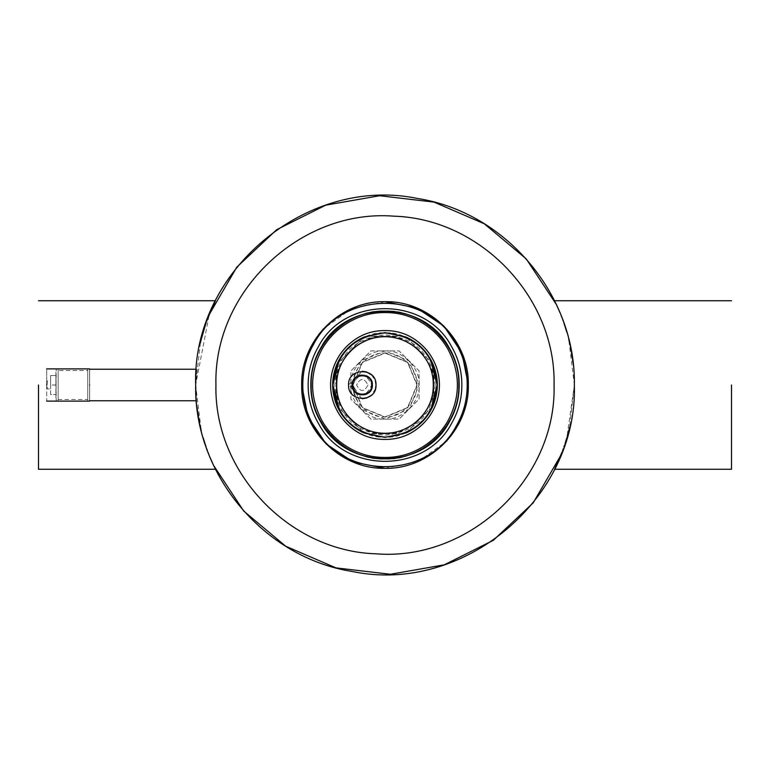 <?xml version="1.0" encoding="UTF-8"?>
<svg xmlns="http://www.w3.org/2000/svg" width="770" height="770" viewBox="0 0 770 770"><rect width="100%" height="100%" fill="white"/><g stroke="black" fill="none" stroke-linecap="round" stroke-linejoin="round"><path stroke-width="0.58" stroke-dasharray="3.85 2.89" d="M46.691 385C46.691 405.79 46.691 405.79 46.691 385C46.691 364.21 46.691 364.21 46.691 385M89.618 385C89.618 405.8 89.618 405.8 89.618 385C89.618 364.2 89.618 364.2 89.618 385C89.618 405.347 89.618 405.347 89.618 385C89.618 405.347 89.618 405.347 89.618 385C89.618 364.653 89.618 364.653 89.618 385C89.618 364.653 89.618 364.653 89.618 385M350.918 385C349.397 401.863 368.137 420.603 385 419.082C401.863 420.603 420.603 401.863 419.082 385C420.603 368.137 401.863 349.397 385 350.918C368.137 349.397 349.397 368.137 350.918 385L360.899 409.101L385 419.082L409.101 409.101L419.082 385L409.101 360.899L385 350.918L360.899 360.899L350.918 385L350.918 370.88L370.88 350.918L399.12 350.918L419.082 370.88L419.082 399.12L399.12 419.082L370.88 419.082L350.918 399.12L350.918 385L350.918 399.12L370.88 419.082L399.12 419.082L419.082 399.12L419.082 370.88L399.12 350.918L370.88 350.918L350.918 370.88L350.918 385M731.5 385L731.5 469.257L731.5 385M562.052 452.106L563.881 447.081M567.201 436.523L568.751 430.671M570.031 344.816L573.563 367.819L568.78 339.435L574.343 385L569.617 427.032L574.343 385L566.855 437.735M565.084 443.472L564.477 445.339M563.265 448.823L562.678 450.44M38.5 385L38.5 469.257L38.5 385M206.707 448.746L207.294 450.363M203.145 437.726L201.307 430.892M199.969 425.184L196.437 402.19L201.22 430.565L195.657 385L196.292 400.496L195.657 385L209.267 314.497L207.323 319.56M201.394 431.248L202.76 436.369L201.394 431.248M206.158 447.178L208.016 452.279M208.911 454.598L209.931 457.13M211.914 461.769L212.52 463.107L211.914 461.769M563.293 321.254L562.706 319.637M566.855 332.274L568.693 339.108M574.343 385L573.708 369.494L574.343 385M568.606 338.752L567.24 333.631L568.606 338.752M563.842 322.822L561.985 317.721M561.089 315.402L560.069 312.87M558.086 308.241L557.48 306.893L558.086 308.231M207.948 317.894L206.119 322.919M202.799 333.477L201.249 339.329M200.383 342.968L195.657 385L200.383 342.968M353.093 385C351.669 400.785 369.215 418.331 385 416.907C400.785 418.331 418.331 400.785 416.907 385C418.331 369.215 400.785 351.669 385 353.093C369.215 351.669 351.669 369.215 353.093 385L362.439 407.561L385 416.907L407.561 407.561L416.907 385L407.561 362.439L385 353.093L362.439 362.439L353.093 385M215.937 385C213.848 472.058 288.952 551.214 375.953 553.813C469.334 561.426 556.691 478.68 554.063 385C556.152 297.942 481.048 218.786 394.048 216.187C300.666 208.574 213.309 291.32 215.937 385M206.735 321.177L205.744 324.006M196.138 398.465L196.061 397.445M196.071 372.516L196.138 371.525M385.01 468.314L418.611 461.23L446.504 441.2M451.576 435.079L464.021 411.401L468.314 385M384.99 301.686L351.389 308.77L323.496 328.8M318.424 334.921L305.979 358.599L301.686 385M403.875 336.24L385 336.24C414.616 339.127 430.873 355.384 433.76 385C430.873 414.616 414.616 430.873 385 433.76C414.616 430.873 430.873 414.616 433.76 385C430.873 355.384 414.616 339.127 385 336.24C355.384 339.127 339.127 355.384 336.24 385C339.127 414.616 355.384 430.873 385 433.76C355.384 430.873 339.127 414.616 336.24 385C339.127 355.384 355.384 339.127 385 336.24L366.125 336.24L363.998 337.048L337.048 363.998L336.24 366.125L336.24 403.875L337.048 406.002L363.998 432.952L366.125 433.76L404.058 433.76L406.127 432.827L432.827 406.127L433.76 403.875L433.76 366.125L432.952 363.998L406.127 337.173L404.058 336.24L366.125 336.24M433.76 365.942L433.76 404.058M432.827 363.873L406.127 337.173M363.873 337.173L337.173 363.873M336.24 404.058L336.24 365.942M337.173 406.127L363.873 432.827M366.125 433.76L403.875 433.76M432.952 406.002L406.002 432.952M385 336.24C409.12 334.065 435.936 360.88 433.76 385C435.936 409.12 409.12 435.936 385 433.76C360.88 435.936 334.065 409.12 336.24 385C334.065 360.88 360.88 334.065 385 336.24M385 458.843C421.536 462.144 462.144 421.536 458.843 385C462.144 348.464 421.536 307.856 385 311.157C348.464 307.856 307.856 348.464 311.157 385C307.856 421.536 348.464 462.144 385 458.843M352.429 385C351.823 397.705 372.738 397.705 372.122 385C372.738 397.705 351.823 397.705 352.429 385C351.823 372.295 372.738 372.295 372.122 385C372.738 372.295 351.823 372.295 352.429 385M372.69 385C373.267 398.427 351.293 398.427 351.861 385C351.293 371.573 373.267 371.573 372.69 385C373.267 371.573 351.293 371.573 351.861 385C351.293 398.427 373.267 398.427 372.69 385C372.93 371.409 351.63 371.409 351.861 385C351.63 398.591 372.93 398.591 372.69 385C373.334 398.436 351.216 398.436 351.861 385C351.216 371.564 373.334 371.564 372.69 385M362.275 394.307C358.936 394.51 355.827 391.401 352.968 385C355.836 378.599 358.936 375.5 362.275 375.693C365.625 375.49 368.724 378.599 371.583 385C368.724 391.401 365.625 394.5 362.275 394.307M367.964 385C364.172 392.325 360.389 392.325 356.597 385C360.389 377.675 364.172 377.675 367.964 385C364.172 392.325 360.389 392.325 356.597 385C360.389 377.675 364.172 377.675 367.964 385M376.01 385C376.761 402.7 347.799 402.7 348.55 385C347.799 367.3 376.761 367.3 376.01 385C376.857 402.71 347.703 402.71 348.55 385C347.703 367.29 376.857 367.29 376.01 385M362.218 398.725L348.55 385.154M375.481 388.773L371.342 395.308M371.612 374.932L375.481 381.227M348.55 384.846L362.218 371.275M435.175 385C432.201 415.473 415.473 432.201 385 435.175C354.527 432.201 337.799 415.473 334.825 385C337.799 354.527 354.527 337.799 385 334.825C415.473 337.799 432.201 354.527 435.175 385M332.929 385C336.018 416.628 353.372 433.982 385 437.071C416.628 433.982 433.982 416.628 437.071 385C433.982 353.372 416.628 336.018 385 332.929C353.372 336.018 336.018 353.372 332.929 385C330.6 410.766 359.234 439.4 385 437.071C410.766 439.4 439.4 410.766 437.071 385C439.4 359.234 410.766 330.6 385 332.929C359.234 330.6 330.6 359.234 332.929 385C336.018 416.628 353.372 433.982 385 437.071C416.628 433.982 433.982 416.628 437.071 385C433.982 353.372 416.628 336.018 385 332.929C353.372 336.018 336.018 353.372 332.929 385M339.503 410.323L342.708 415.377M344.796 418.091L356.029 428.264M359.542 430.42L365.509 433.279M380.534 436.879L389.466 436.879M404.491 433.279L410.497 430.401M413.971 428.264L426.339 416.657M428.024 414.337L430.844 409.698M430.497 359.677L427.292 354.623M425.204 351.909L413.971 341.736M410.458 339.58L404.491 336.721M389.466 333.121L380.534 333.121M365.509 336.721L359.503 339.599M356.029 341.736L343.661 353.343M341.976 355.663L339.156 360.302M46.691 381.583L47.191 381.083L47.191 388.917L46.691 381.583M50.608 394.471L50.608 388.917L47.191 388.917L47.191 381.083L50.608 381.083L50.608 375.529L55.921 375.529L55.921 385L50.608 385L50.608 375.529L55.921 375.529L55.921 394.471L55.921 385L50.608 385L50.608 394.471L55.921 394.471L50.608 394.471L50.608 375.529M55.921 397.965L56.239 368.994L58.135 368.994L58.135 370.505L87.732 370.505L87.732 368.907L89.618 368.907L89.618 401.093L87.732 401.093L87.732 368.907L87.732 401.093L87.732 370.505L87.732 399.495L58.135 399.495L58.135 370.505L58.135 401.006L58.135 368.994L58.135 401.006L56.239 401.006L55.921 372.035M89.618 401.093L89.618 368.907L89.618 401.093M50.608 388.917L50.608 381.083L50.608 388.917M352.814 385L362.237 407.763L385 417.186L407.763 407.763L417.186 385L407.763 362.237L385 352.814L362.237 362.237L352.814 385L362.237 362.237L385 352.814L407.763 362.237L417.186 385L407.763 407.763L385 417.186L362.237 407.763L352.814 385"/><path stroke-width="1.16" d="M46.691 385C46.691 405.79 46.691 405.79 46.691 385C46.691 364.21 46.691 364.21 46.691 385M89.618 385C89.618 405.8 89.618 405.8 89.618 385C89.618 364.2 89.618 364.2 89.618 385M731.5 385L731.5 469.257L731.5 385M213.569 465.398L243.744 511.088L285.728 546.238L336.018 567.894L390.4 574.266L444.329 564.814L493.3 540.319L533.206 502.839L560.733 455.503L554.564 469.257L562.052 452.106M563.881 447.081L564.477 445.339M568.751 430.671L567.201 436.523M568.809 430.459L569.617 427.032L568.809 430.459M566.855 437.735L565.084 443.472M38.5 385L38.5 469.257L38.5 385M213.415 465.061L209.931 457.13M207.294 450.363L206.707 448.746M206.158 447.178L203.145 437.726M201.307 430.892L199.969 425.184M196.292 400.496L196.437 402.19L196.292 400.496M208.016 452.279L208.911 454.598M556.585 304.939L560.069 312.87M562.706 319.637L563.293 321.254M563.842 322.822L566.855 332.274M568.693 339.108L570.031 344.816M561.985 317.721L561.089 315.402M556.431 304.602L526.256 258.913L484.272 223.762L433.982 202.106L379.6 195.734L325.672 205.186L276.7 229.681L236.794 267.161L209.267 314.497L215.436 300.743L207.948 317.894M206.119 322.919L205.34 325.219M205.234 325.546L202.799 333.477M201.191 339.541L200.383 342.968L201.191 339.541M562.678 450.44L563.265 448.823M207.323 319.56L206.735 321.177M205.744 324.006L205.349 325.2M205.244 325.517L201.249 339.329M196.061 397.445L195.657 385C196.369 405.347 196.369 405.347 195.657 385L196.071 372.516M89.618 400.775L196.312 400.775L196.254 400.005M196.225 399.611L196.138 398.465M196.138 371.525L196.215 370.399M196.254 369.966L196.312 369.225L89.618 369.225M195.657 385C196.369 364.653 196.369 364.653 195.657 385C193.924 474.301 263.889 557.653 352.121 571.465C463.271 594.815 578.049 498.527 574.343 385C576.076 295.699 506.111 212.347 417.879 198.535C306.73 175.185 191.951 271.473 195.657 385C193.924 474.301 263.889 557.653 352.121 571.465C463.271 594.815 578.049 498.527 574.343 385C576.076 295.699 506.111 212.347 417.879 198.535C306.73 175.185 191.951 271.473 195.657 385M215.937 385C213.848 472.058 288.952 551.214 375.953 553.813C469.334 561.426 556.691 478.68 554.063 385C556.152 297.942 481.048 218.786 394.048 216.187C300.666 208.574 213.309 291.32 215.937 385M301.686 385C300.579 429.622 340.456 469.392 385 468.314C429.544 469.392 469.421 429.622 468.314 385C469.421 340.378 429.544 300.608 385 301.686C340.456 300.608 300.579 340.378 301.686 385C300.579 429.622 340.456 469.392 385 468.314C429.544 469.392 469.421 429.622 468.314 385C469.421 340.378 429.544 300.608 385 301.686C340.456 300.608 300.579 340.378 301.686 385L308.029 416.888L326.095 443.915L353.122 461.971L385.01 468.314M446.504 441.2L451.576 435.079M468.314 385L461.971 353.112L443.905 326.085L416.878 308.029L384.99 301.686M323.496 328.8L318.424 334.921M302.793 385C302.783 399.755 306.45 413.452 313.814 426.099C341.813 480.143 428.178 480.153 456.186 426.099C463.55 413.452 467.217 399.755 467.207 385C467.217 370.245 463.55 356.548 456.186 343.901C428.187 289.857 341.822 289.847 313.814 343.901C306.45 356.548 302.783 370.245 302.793 385M308.154 385C308.135 398.822 311.571 411.623 318.453 423.423C344.614 473.954 425.387 473.954 451.547 423.423C458.429 411.623 461.865 398.822 461.846 385C461.865 371.207 458.429 358.397 451.547 346.577C425.367 296.055 344.633 296.046 318.453 346.577C311.571 358.387 308.135 371.188 308.154 385M310.83 385C310.724 398.331 314.035 410.699 320.772 422.085C346.067 470.845 423.933 470.845 449.228 422.085C455.965 410.708 459.276 398.35 459.17 385C459.276 371.669 455.965 359.301 449.228 347.915C423.933 299.155 346.067 299.155 320.772 347.915C314.035 359.292 310.724 371.65 310.83 385M433.76 366.722L433.76 365.942C438.525 378.647 438.525 391.353 433.76 404.058L433.76 403.278M336.24 403.278L336.24 404.058C331.475 391.353 331.475 378.647 336.24 365.942L337.048 363.998C342.66 351.649 351.649 342.66 363.998 337.048L385 332.65L406.002 337.048C418.351 342.66 427.34 351.649 432.952 363.998L433.76 366.125M336.24 366.125L336.24 366.722M432.403 406.55L432.952 406.002C427.34 418.351 418.351 427.34 406.002 432.952L385 437.35L363.998 432.952C351.649 427.34 342.66 418.351 337.048 406.002L336.24 403.875M385 458.843C424.549 459.834 459.806 424.482 458.843 385C459.806 345.518 424.549 310.166 385 311.157C345.451 310.166 310.195 345.518 311.157 385C310.195 424.482 345.451 459.834 385 458.843M385 457.438C398.023 457.534 410.092 454.29 421.219 447.736C432.345 441.162 441.191 432.326 447.736 421.219C460.624 397.07 460.624 372.93 447.736 348.781C441.191 337.674 432.345 328.838 421.219 322.264C410.092 315.71 398.023 312.466 385 312.562C371.977 312.466 359.908 315.71 348.781 322.264C337.655 328.838 328.809 337.674 322.264 348.781C309.376 372.93 309.376 397.07 322.264 421.219C328.809 432.326 337.655 441.162 348.781 447.736C359.908 454.29 371.977 457.534 385 457.438M385 439.42C396.983 439.526 407.638 436.061 416.984 429.025C426.378 421.979 432.971 412.913 436.754 401.815C440.315 390.611 440.315 379.398 436.754 368.185C432.971 357.097 426.378 348.03 416.984 340.975C407.638 333.939 396.983 330.474 385 330.58C373.055 330.465 362.4 333.93 353.016 340.975C343.622 348.03 337.039 357.107 333.246 368.185C329.695 379.398 329.695 390.602 333.246 401.815C337.039 412.893 343.622 421.97 353.016 429.025C362.4 436.07 373.055 439.535 385 439.42M432.827 406.127L433.76 403.875M352.814 385C352.227 397.214 372.333 397.214 371.746 385C372.333 372.786 352.227 372.786 352.814 385M371.342 395.308L366.424 398.09L362.218 398.725M375.481 381.227L376.01 385L375.481 388.773M362.218 371.275L366.424 371.91L371.612 374.932M339.156 360.302L332.929 385L339.503 410.323M342.708 415.377L344.796 418.091M356.029 428.264L359.542 430.42M365.509 433.279L380.534 436.879M389.466 436.879L404.491 433.279M410.497 430.401L413.971 428.264M426.339 416.657L428.024 414.337M430.844 409.698L437.071 385L430.497 359.677M427.292 354.623L425.204 351.909M413.971 341.736L410.458 339.58M404.491 336.721L389.466 333.121M380.534 333.121L365.509 336.721M359.503 339.599L356.029 341.736M343.661 353.343L341.976 355.663M336.721 385C336.596 395.597 339.666 405.058 345.942 413.384C352.208 421.7 360.254 427.552 370.081 430.921C380.024 434.068 389.976 434.068 399.919 430.921C409.746 427.552 417.792 421.7 424.058 413.384C430.334 405.058 433.404 395.597 433.279 385C433.404 374.403 430.334 364.942 424.058 356.616C417.792 348.3 409.746 342.448 399.919 339.079C389.976 335.932 380.024 335.932 370.081 339.079C360.254 342.448 352.208 348.3 345.942 356.616C339.666 364.942 336.596 374.403 336.721 385M348.55 385C347.703 402.71 376.857 402.71 376.01 385C376.857 367.29 347.703 367.29 348.55 385M332.929 385C336.018 416.628 353.372 433.982 385 437.071C416.628 433.982 433.982 416.628 437.071 385C433.982 353.372 416.628 336.018 385 332.929C353.372 336.018 336.018 353.372 332.929 385M89.618 401.122L46.691 401.122M89.618 368.878L46.691 368.878M554.564 469.257L731.5 469.257M38.5 469.257L215.436 469.257M554.564 300.743L731.5 300.743M38.5 300.743L215.436 300.743"/></g></svg>
